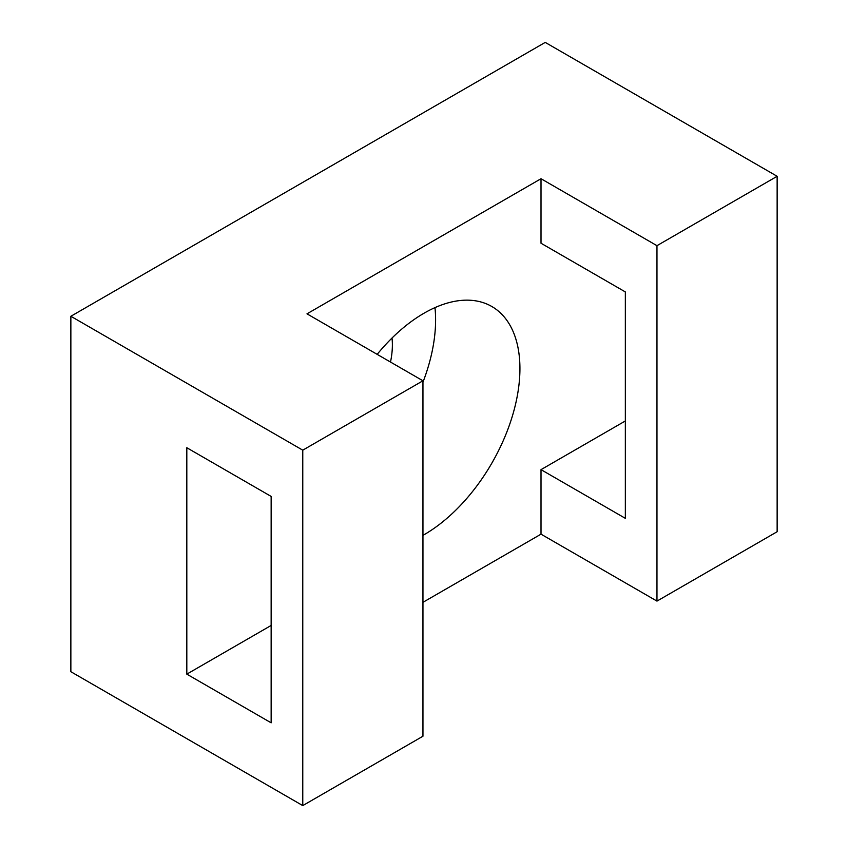 <?xml version="1.0" encoding="UTF-8"?>
<svg xmlns="http://www.w3.org/2000/svg" width="848" height="848" viewBox="0 0 848 848"><rect width="100%" height="100%" fill="white"/><g stroke="black" fill="none" stroke-linecap="round" stroke-linejoin="round"><path stroke-width="1.27" d="M302.768 450.171L422.951 380.784L422.951 736.223L302.768 805.6L302.768 450.171L70.861 316.272L545.232 42.4L777.139 176.289L777.139 531.728L656.967 601.105L541.013 534.166L422.951 602.324M302.768 805.6L70.861 671.711L70.861 316.272M271.148 722.825L186.814 674.139L186.814 447.733L271.148 496.419L271.148 722.825M422.951 380.784L306.987 313.834L541.013 178.727L656.967 245.676L777.139 176.289M422.951 535.374A135.659 78.323 120 0 0 424 534.77A135.659 78.323 120 0 0 512.627 415.223A135.659 78.323 120 0 0 491.829 306.51A135.659 78.323 120 0 0 424 313.23A135.659 78.323 120 0 0 377.169 354.358M541.013 178.727L541.013 243.238L625.347 291.935L625.347 518.34L541.013 469.644L541.013 534.166M271.148 625.453L186.814 674.139M625.347 420.958L541.013 469.644M422.951 382.204A135.659 78.323 120 0 0 434.971 307.623M390.504 362.054A74.539 43.036 120 0 0 392.02 338.034M656.967 601.105L656.967 245.676"/></g></svg>

